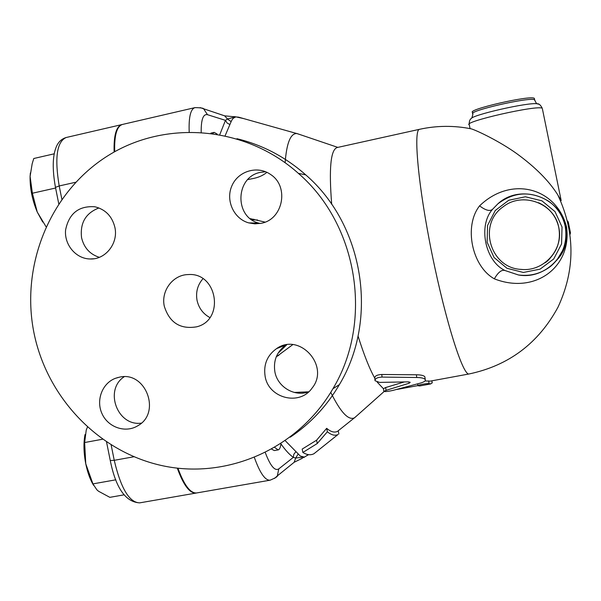 <?xml version="1.0" encoding="UTF-8"?>
<svg xmlns="http://www.w3.org/2000/svg" width="601" height="601" viewBox="0 0 601 601"><rect width="100%" height="100%" fill="white"/><g stroke="black" fill="none" stroke-linecap="round" stroke-linejoin="round"><path stroke-width="0.9" d="M265.612 171.758L260.624 172.337C235.291 176.634 234.037 217.344 259.001 223.159L260.21 223.474M286.076 344.921L286.001 344.974C276.866 351.532 273.162 360.502 274.89 371.876C277.534 386.999 294.603 397.141 308.666 391.822L294.64 392.43M124.167 376.752C103.905 389.944 117.405 426.552 141.318 423.134M98.947 207.954C85.688 213.07 79.895 223.001 81.571 237.756C83.99 247.777 89.91 254.306 99.33 257.326M236.959 138.703C262.554 144.939 285.475 156.996 305.729 174.861C363.823 224.924 378.908 319.056 339.385 384.625C326.794 406.111 310.409 423.645 290.215 437.212M33.941 332.736C47.066 398.23 99.608 452.884 164.013 466.045C228.327 479.245 298.427 448.286 332.916 388.749C373.461 321.445 357.971 224.736 298.351 173.328C245.155 125.812 165.425 119.561 107.917 155.719C50.274 191.794 20.329 264.988 33.941 332.736M261.029 223.309L254.847 223.85L248.716 222.888C233.646 218.749 225.3 200.103 231.994 185.589C238.364 170.917 257.671 165.267 270.563 174.463C289.584 186.46 283.026 219.741 261.029 223.309M265.131 376.369C263.351 364.627 267.167 355.379 276.58 348.61C299.576 332.075 330.31 366.189 312.009 388.178C299.546 406.268 268.549 398.305 265.131 376.369M119.366 377.188C145.758 370.637 161.699 413.082 137.599 425.876C125.451 433.276 108.293 427.446 102.132 413.946C95.732 400.551 102.087 383.325 115.332 378.345L119.366 377.188M114.889 227.358C118.547 243.292 105.423 259.865 90.007 258.978C75.884 258.738 64.112 244.69 65.592 229.95C69.01 213.415 78.761 205.685 94.86 206.767C105.438 209.388 112.117 216.255 114.889 227.358M164.306 306.27C169.474 322.684 180.247 329.536 196.632 326.824C225.09 320.078 217.374 272.118 188.226 274.567C172.938 274.695 160.798 290.876 164.306 306.27M202.943 278.729C197.586 284.927 195.625 292.146 197.053 300.38C198.796 308.103 203.063 313.827 209.869 317.561M253.427 219.846L253.832 219.215M177.941 468.232C184.139 485.232 190.389 493.474 196.707 492.948L270.119 480.184C265.199 480.597 259.97 473.077 254.418 457.609M194.897 107.647L122.476 124.445C116.827 126.202 114.228 135.293 114.693 151.722M114.122 152.045C113.634 135.503 116.233 126.353 121.913 124.58L122.138 124.535M196.369 493L196.136 493.053C189.788 493.571 183.508 485.27 177.295 468.156M386.075 390.342L383.874 391.476C385.414 391.747 388.389 391.401 392.791 390.44L420.7 383.017C424.268 381.951 425.793 380.809 425.275 379.607C424.298 378.277 421.459 377.571 416.763 377.503L382.033 377.075C377.353 377.323 375.016 378.54 375.024 380.726L379.547 382.401L408.087 381.868L410.22 382.319L409.108 383.243L386.075 390.342L385.632 387.54L403.962 382.026M377.218 382.146L383.415 388.689L385.632 387.54M374.956 380.072L374.754 378.097C374.769 375.948 377.105 374.746 381.785 374.483L416.395 374.784C421.083 374.844 423.9 375.52 424.862 376.835L424.967 377.526M432.202 382.657L430.714 383.926L429.099 383.686C428.28 383.017 416.726 385.106 417.92 385.722L419.663 385.955L430.714 383.926M417.898 385.602L397.058 389.433M424.997 380.966L430.218 381.124L469.178 373.942C463.236 376.557 445.859 322.519 432.036 254.11C418.138 185.709 413.105 129.185 419.596 129.298C436.754 125.541 454.01 125.399 471.364 128.869L469.869 128.569M374.836 378.269C369.577 368.969 363.973 354.875 358.038 335.997M331.699 204.295C328.822 168.4 330.67 149.469 337.244 147.515L419.543 129.305M333.946 437.768L338.017 434.515C334.967 436.01 331.414 435.086 327.372 431.751L317.26 443.515L302.859 452.463C307.006 454.987 310.702 455.408 313.947 453.732L324.548 445.266M302.859 452.463L302.175 449.09L316.592 440.202L326.681 428.325C330.805 431.871 334.411 432.885 337.499 431.368L338.258 430.947L338.881 434.027M317.26 443.515L316.592 440.202M327.372 431.751L326.681 428.325M570.071 234.375L570.484 232.842L568.276 221.934L567.479 220.913M569.868 232.963L570.484 232.842M567.75 222.024L568.276 221.934M280.967 443.711C280.494 447.49 279.548 449.548 278.135 449.901L274.785 447.535M278.135 449.901L274.356 450.57L271.787 449.255M212.882 133.384L214.151 132.378L217.156 134.046M93.546 485.292C90.15 479.666 87.551 472.484 85.755 463.754L92.93 483.888L96.844 489.777L98.504 491.227L109.84 497.343L124.016 494.848M87.408 427.191L86.236 430.068L84.636 442.531L85.755 463.754C83.652 452.756 83.411 443.02 85.019 434.561M115.828 479.808L92.93 483.888M102.44 439.248L84.636 442.531M42.716 222.032L37.232 212.003L46.007 226.682M54.203 153.811L33.776 158.506L32.176 163.727L30.095 176.416L32.379 193.237L37.232 212.003C32.229 199.96 29.855 188.098 30.095 176.416L30.373 172.885M55.6 188.023L32.379 193.237M542.44 109.044L561.184 200.599L557.811 194.934C549.051 180.939 535.311 167.131 516.59 153.51C499.844 141.536 477.983 130.988 471.364 128.869M534.492 99.03L534.357 98.384C531.066 94.785 465.813 109.803 472.649 112.515L472.822 113.364M479.59 205.85C485.766 210.538 490.161 211.62 492.76 209.095L497.906 203.807C519.903 183.29 560.387 196.595 565.256 226.397C571.604 253.141 545.362 280.051 518.385 274.957L505.208 270.593C501.835 269.353 498.221 272.103 494.353 278.841C535.468 294.948 572.272 266.386 566.503 226.727C556.301 187.692 511.15 175.304 479.59 205.85C463.664 225.961 471.732 266.251 494.353 278.841M554.926 206.601C560.094 211.004 563.858 217.727 566.24 226.765C567.825 240.648 564.948 251.458 557.6 259.211M505.208 270.593C485.007 261.412 477.772 225.247 492.76 209.095M558.78 227.636C563.918 249.52 543.559 271.968 521.195 269.398C490.108 268.241 477.464 224.211 503.172 206.804C522.419 191.291 554.738 203.221 558.78 227.636M225.187 135.608L231.61 120.531L233.128 118.352L235.832 116.849L243.645 118.585M266.904 172.329C263.133 175.477 258.272 177.603 252.322 178.7L247.822 179.541M250.241 218.636L265.033 222.115M285.122 162.676C286.639 143.046 290.538 133.332 296.811 133.542L300.575 134.767M229.815 124.505L227.088 122.987L225.465 120.35L219.831 134.519M233.849 116.556L235.832 116.849L227.433 118.968L231.167 121.68M200.186 107.632L224.676 115.843L227.433 118.968L225.465 120.35L207.495 114.693C203.161 113.747 201.065 119.576 201.185 132.19M296.811 133.542L238.627 117.172L224.676 115.843L220.469 114.468M277.925 353.396L286.7 344.824M292.747 344.651L276.212 356.904M357.43 415.238L354.425 417.845C348.362 420.617 340.466 412.121 330.76 392.37M294.422 392.476L294.821 392.4M308.591 454.664L304.354 457.083L300.32 456.069L285.317 440.773M308.381 454.634L303.573 457.639L304.354 457.083L295.7 458.015L298.104 454.078M280.87 443.771C285.265 450.059 289.419 454.604 293.326 457.399L293.799 454.341L295.73 451.884M278.781 468.885L293.326 457.399L295.7 458.015L294.174 462.267L277.331 475.894L278.781 468.885C274.852 471.349 270.36 465.94 265.319 452.673M290.809 464.994L294.174 462.267L302.506 458.18M416.395 374.784L416.763 377.503M381.785 374.483L382.033 377.075M408.905 381.883L409.108 383.243M431.788 380.831L432.224 382.965M428.603 380.876L429.099 383.686M58.748 203.724L55.465 187.347L59.191 185.957C54.518 157.868 56.84 141.723 66.148 137.516C61.505 138.921 58.199 142.091 56.224 147.02C52.535 156.042 52.264 169.437 55.435 187.196M106.565 442.088L110.268 460.546L114.235 460.313L111.17 445.048M61.85 199.209L59.191 185.957L75.711 182.246M196.031 493.068L139.687 502.864C129.343 502.564 120.861 488.38 114.235 460.313L133.888 456.76M538.601 104.206L537.294 103.793C538.992 103.582 540.66 105.1 542.297 108.338C538.504 104.484 461.222 122.093 469.321 124.888L470.08 128.614M534.792 100.532L534.665 99.894C531.382 96.34 466.128 111.335 472.949 114.01L471.875 118.036M534.357 98.384L534.665 99.894C535.919 102.786 536.798 104.086 537.294 103.793C528.489 102.012 470.485 115.287 470.929 118.908C469.862 119.426 469.283 121.184 469.178 124.189M562.04 227.02L561.567 243.946L553.701 258.993L540.051 269.158L523.366 272.456L506.951 268.271L494.037 257.476L487.126 242.211L487.561 225.458L495.262 210.485L508.754 200.246L525.402 196.782L541.922 200.824L555.016 211.612L562.04 227.02M545.392 206.661C552.462 212.01 556.932 219.004 558.802 227.644C560.928 240.295 557.375 251.128 548.157 260.15M189.187 131.867C188.661 117.06 190.592 108.976 194.987 107.624C201.004 107.729 203.927 108.195 203.754 109.006L207.495 114.693M274.589 478.373L277.331 475.894C277.692 476.57 275.288 477.998 270.119 480.184M332.931 388.727L339.4 384.602M298.374 173.343L305.744 174.876M248.716 222.888L259.001 223.159M276.58 348.61L286.001 344.974M115.332 378.345L118.149 377.458M90.007 258.978L93.869 258.761M383.415 388.682L383.844 391.319M424.862 376.835L425.275 379.607M431.826 380.824L432.254 382.927M417.612 383.934L417.905 385.602M338.017 434.515L313.947 453.732M210.891 133.121L214.151 132.378M139.687 502.864C125.601 502.098 115.805 488.035 110.291 460.682M121.8 124.602L66.148 137.516M553.791 205.414C557.728 209.246 560.215 212.161 561.259 214.166C564.114 217.93 566.037 224.474 567.043 233.789C566.803 239.671 566.059 244.044 564.805 246.891L556.729 260.338M518.385 274.957C530.525 276.528 541.433 273.53 551.109 265.942C562.987 255.275 567.69 242.098 565.218 226.404C562.897 215.999 557.435 207.63 548.811 201.305C531.254 190.742 514.283 191.576 497.906 203.807M469.178 373.942C508.829 365.528 538.443 343.261 558.006 307.164C575.337 269.789 575.277 232.384 557.811 194.934M538.564 202.71C549.404 207.758 556.158 216.067 558.84 227.636C560.335 235.63 559.246 243.27 555.557 250.557C551.2 257.431 547.624 261.533 544.844 262.847M257.589 219.996L251.796 219.786M278.804 355.394L276.43 356.37M354.425 417.845L337.499 431.368M337.815 147.388L296.984 133.55M384.054 391.559L354.582 417.77"/></g></svg>
